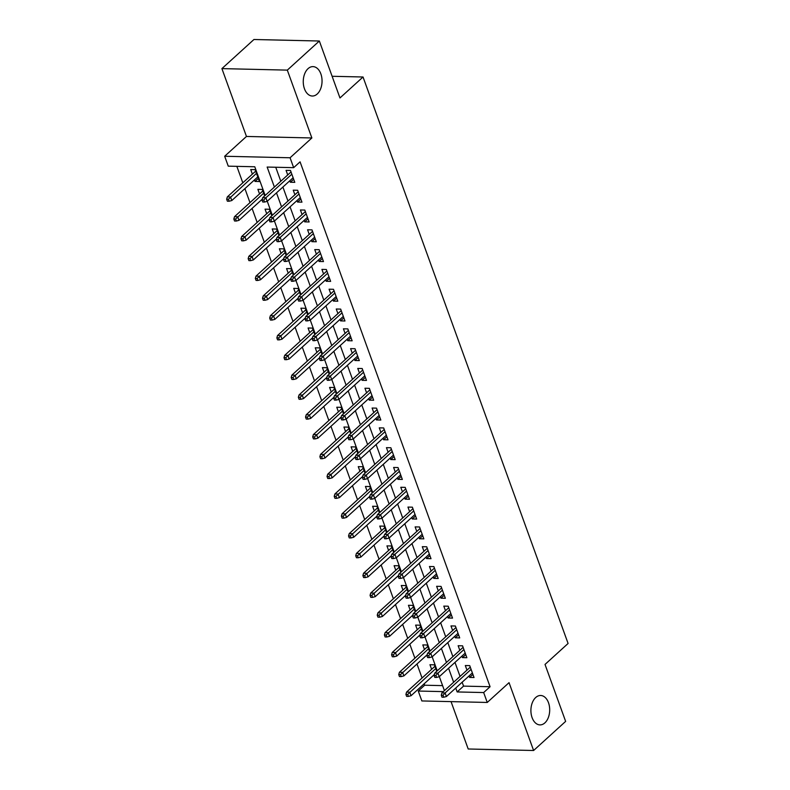 <?xml version="1.0" encoding="UTF-8"?>
<svg xmlns="http://www.w3.org/2000/svg" width="790" height="790" viewBox="0 0 790 790"><rect width="100%" height="100%" fill="white"/><g stroke="black" fill="none" stroke-linecap="round" stroke-linejoin="round"><path stroke-width="1.19" d="M317.234 94A14.704 9.391 -88.7 0 1 312.307 96.025A14.704 9.391 -88.7 0 1 303.518 85.073A14.704 9.391 -88.7 0 1 308.06 68.641A14.704 9.391 -88.7 0 1 312.988 66.617A14.704 9.391 -88.7 0 1 321.787 77.558A14.704 9.391 -88.7 0 1 317.234 94M544.893 722.87A14.704 9.391 -88.7 0 1 539.955 724.894A14.704 9.391 -88.7 0 1 531.166 713.953A14.704 9.391 -88.7 0 1 535.709 697.521A14.704 9.391 -88.7 0 1 540.637 695.486A14.704 9.391 -88.7 0 1 549.435 706.438A14.704 9.391 -88.7 0 1 544.893 722.87M265.163 195.456L254.775 166.769L228.261 166.157L224.676 156.252L290.078 157.763L293.663 167.668L267.148 167.055L274.397 187.072M246.46 136.453L311.862 137.964L287.313 70.122L319.348 41.011L253.946 39.5L221.911 68.612L246.46 136.453L224.676 156.252M451.05 701.619L468.194 748.989L533.606 750.5L509.046 682.659L487.252 702.458L421.85 700.947L418.266 691.043L443.328 691.625M424.161 683.794L424.674 685.216L418.266 691.043M236.852 166.354L242.816 182.826M244.91 188.622L249.986 202.635M252.079 208.432L257.155 222.434M259.248 228.231L264.324 242.244M266.418 248.04L271.493 262.053M273.587 267.85L278.663 281.862M280.756 287.659L285.832 301.671M287.935 307.458L293.001 321.471M295.104 327.267L300.17 341.28M302.274 347.077L307.34 361.089M309.443 366.886L314.509 380.899M316.612 386.695L321.678 400.698M323.781 406.495L328.857 420.507M330.951 426.304L336.026 440.316M338.12 446.113L343.196 460.126M345.289 465.922L350.365 479.935M352.459 485.732L357.534 499.734M359.628 505.531L364.704 519.543M366.797 525.34L371.873 539.353M373.976 545.149L379.042 559.162M381.145 564.959L386.211 578.961M388.315 584.758L393.381 598.771M395.484 604.567L400.55 618.58M402.653 624.376L407.719 638.389M409.822 644.186L414.898 658.198M416.992 663.995L422.067 677.998M287.313 70.122L221.911 68.612M319.348 41.011L339.967 97.96L363.035 76.995L568.089 643.475L545.021 664.439L565.64 721.389L533.606 750.5M289.821 180.752L290.365 182.243L294.788 182.342L290.483 170.462L286.069 170.364L287.728 174.955M297 200.551L297.534 202.052L301.958 202.151L297.652 190.272L293.238 190.163L294.897 194.755M304.17 220.361L304.703 221.862L309.127 221.96L304.822 210.071L300.407 209.972L302.066 214.564M311.339 240.17L311.882 241.661L316.296 241.77L311.991 229.88L307.577 229.781L309.236 234.373M318.508 259.979L319.051 261.47L323.466 261.569L319.16 249.689L314.746 249.591L316.405 254.182M325.678 279.788L326.221 281.279L330.635 281.378L326.339 269.499L321.915 269.39L323.574 273.992M332.847 299.588L333.39 301.089L337.804 301.188L333.508 289.308L329.084 289.199L330.743 293.791M340.016 319.397L340.559 320.888L344.973 320.997L340.678 309.107L336.254 309.009L337.923 313.6M347.185 339.206L347.728 340.697L352.143 340.806L347.847 328.916L343.423 328.818L345.092 333.41M354.354 359.016L354.898 360.507L359.322 360.605L355.016 348.726L350.592 348.627L352.261 353.219M361.524 378.815L362.067 380.316L366.491 380.415L362.185 368.535L357.761 368.426L359.43 373.018M368.693 398.624L369.236 400.125L373.66 400.224L369.355 388.334L364.941 388.236L366.6 392.828M375.862 418.433L376.405 419.925L380.829 420.033L376.524 408.144L372.11 408.045L373.769 412.637M383.041 438.243L383.575 439.734L387.999 439.832L383.693 427.953L379.279 427.854L380.938 432.446M390.211 458.052L390.744 459.543L395.168 459.642L390.862 447.762L386.448 447.654L388.107 452.255M397.38 477.851L397.913 479.352L402.337 479.451L398.032 467.571L393.618 467.463L395.276 472.055M404.549 497.661L405.092 499.152L409.506 499.26L405.201 487.371L400.787 487.272L402.446 491.864M411.718 517.47L412.262 518.961L416.676 519.07L412.38 507.18L407.956 507.081L409.615 511.673M418.888 537.279L419.431 538.77L423.845 538.869L419.549 526.989L415.125 526.89L416.784 531.482M426.057 557.078L426.6 558.579L431.014 558.678L426.719 546.799L422.295 546.69L423.963 551.292M433.226 576.888L433.769 578.389L438.183 578.487L433.888 566.598L429.464 566.499L431.133 571.091M440.395 596.697L440.938 598.188L445.353 598.297L441.057 586.407L436.633 586.308L438.302 590.9M447.565 616.506L448.108 617.997L452.532 618.106L448.226 606.216L443.802 606.118L445.471 610.71M454.734 636.315L455.277 637.807L459.701 637.905L455.396 626.026L450.981 625.917L452.64 630.519M461.903 656.115L462.446 657.616L466.87 657.715L462.565 645.835L458.151 645.726L459.81 650.318M434.461 676.418L433.72 675.104M436.732 671.293L434.382 664.825L429.967 664.716L431.626 669.308M427.291 656.618L426.551 655.305M429.553 651.493L427.212 645.015L422.798 644.907L424.457 649.508M420.122 636.809L419.381 635.496M422.383 631.684L420.043 625.206L415.619 625.107L417.288 629.699M412.953 617L412.212 615.687M415.214 611.875L412.874 605.397L408.45 605.298L410.119 609.89M405.784 597.191L405.043 595.877M408.045 592.065L405.704 585.587L401.281 585.489L402.949 590.081M398.614 577.381L397.874 576.068M400.876 572.266L398.535 565.788L394.111 565.68L395.78 570.271M391.445 557.582L390.704 556.269M393.706 552.457L391.366 545.979L386.942 545.88L388.601 550.472M384.276 537.773L383.535 536.459M386.537 532.648L384.197 526.17L379.773 526.071L381.432 530.663M377.107 517.963L376.366 516.65M379.368 512.838L377.018 506.36L372.603 506.262L374.262 510.854M369.937 498.154L369.197 496.841M372.199 493.029L369.848 486.561L365.434 486.452L367.093 491.044M362.768 478.355L362.027 477.041M365.029 473.23L362.679 466.752L358.265 466.643L359.924 471.245M355.599 458.546L354.858 457.232M357.86 453.421L355.51 446.943L351.096 446.844L352.755 451.436M348.43 438.736L347.679 437.423M350.691 433.611L348.341 427.133L343.926 427.035L345.585 431.626M341.25 418.927L340.51 417.614M343.512 413.802L341.171 407.324L336.757 407.225L338.416 411.817M334.081 399.118L333.341 397.805M336.343 394.003L334.002 387.525L329.578 387.416L331.247 392.008M326.912 379.319L326.171 378.005M329.173 374.193L326.833 367.715L322.409 367.617L324.078 372.209M319.743 359.509L319.002 358.196M322.004 354.384L319.664 347.906L315.24 347.807L316.909 352.399M312.573 339.7L311.833 338.387M314.835 334.575L312.494 328.097L308.07 327.998L309.739 332.59M305.404 319.891L304.663 318.577M307.666 314.766L305.325 308.298L300.901 308.189L302.57 312.781M298.235 300.082L297.494 298.778M300.496 294.966L298.156 288.488L293.732 288.38L295.391 292.981M291.066 280.282L290.325 278.969M293.327 275.157L290.977 268.679L286.563 268.58L288.222 273.172M283.896 260.473L283.156 259.16M286.158 255.348L283.808 248.87L279.393 248.771L281.052 253.363M276.727 240.664L275.987 239.35M278.988 235.539L276.638 229.061L272.224 228.962L273.883 233.554M269.558 220.854L268.817 219.541M271.819 215.739L269.469 209.261L265.055 209.153L266.714 213.744M262.389 201.055L261.638 199.742M264.65 195.93L262.3 189.452L257.886 189.353L259.545 193.945M424.674 685.216L442.607 685.631M254.469 179.932L255.012 181.424L259.436 181.532L255.131 169.643L250.716 169.544L252.375 174.136M462.15 682.214L463.562 686.115L490.077 686.727L300.072 161.841L293.663 167.668M275.74 167.253L280.806 181.246M282.899 187.042L287.975 201.055M290.068 206.852L295.144 220.854M297.238 226.651L302.313 240.664M304.407 246.46L309.483 260.473M311.586 266.269L316.652 280.282M318.755 286.079L323.821 300.091M325.924 305.888L330.99 319.891M333.094 325.687L338.16 339.7M340.263 345.497L345.339 359.509M347.432 365.306L352.508 379.319M354.601 385.115L359.677 399.118M361.771 404.915L366.846 418.927M368.94 424.724L374.016 438.736M376.109 444.533L381.185 458.546M383.278 464.342L388.354 478.355M390.448 484.151L395.523 498.154M397.627 503.951L402.693 517.963M404.796 523.76L409.862 537.773M411.965 543.569L417.031 557.582M419.135 563.379L424.2 577.381M426.304 583.178L431.37 597.191M433.473 602.987L438.549 617M440.642 622.796L445.718 636.809M447.812 642.606L452.887 656.618M454.981 662.415L460.057 676.418M469.082 675.924L469.615 677.425L474.04 677.524L469.734 665.634L465.32 665.536L466.979 670.127M363.035 76.995L332.116 76.284M311.862 137.964L290.078 157.763M490.077 686.727L483.668 692.554L487.252 702.458M444.415 690.638L439.339 676.625M437.245 670.829L432.17 656.816M430.076 651.019L425 637.007M422.907 631.21L417.831 617.207M415.738 611.411L410.662 597.398M408.568 591.601L403.493 577.589M401.389 571.792L396.323 557.78M394.22 551.983L389.154 537.97M387.051 532.174L381.985 518.171M379.881 512.374L374.816 498.362M372.712 492.565L367.646 478.552M365.543 472.756L360.467 458.743M358.374 452.947L353.298 438.934M351.204 433.147L346.129 419.135M344.035 413.338L338.959 399.325M336.866 393.529L331.79 379.516M329.697 373.719L324.621 359.707M322.527 353.91L317.452 339.907M315.348 334.111L310.282 320.098M308.179 314.301L303.113 300.289M301.01 294.492L295.944 280.48M293.841 274.683L288.775 260.67M286.671 254.884L281.605 240.871M279.502 235.074L274.426 221.062M272.333 215.265L267.257 201.253M455.741 688.041L457.153 691.941L483.668 692.554M276.49 192.869L281.566 206.871M283.659 212.668L288.735 226.681M290.839 232.477L295.904 246.49M298.008 252.286L303.074 266.299M305.177 272.096L310.243 286.099M312.346 291.895L317.412 305.908M319.516 311.704L324.581 325.717M326.685 331.514L331.76 345.526M333.854 351.323L338.93 365.336M341.023 371.132L346.099 385.135M348.193 390.932L353.268 404.944M355.362 410.741L360.438 424.753M362.531 430.55L367.607 444.563M369.7 450.359L374.776 464.362M376.879 470.159L381.945 484.171M384.049 489.968L389.115 503.981M391.218 509.777L396.284 523.79M398.387 529.586L403.453 543.599M405.556 549.396L410.622 563.398M412.726 569.195L417.801 583.208M419.895 589.004L424.971 603.017M427.064 608.813L432.14 622.826M434.233 628.623L439.309 642.625M441.403 648.422L446.478 662.435M448.572 668.231L453.648 682.244M463.562 686.115L457.153 691.941M472.914 674.423L469.615 677.425M258.31 178.431L255.012 181.424M465.745 654.614L462.446 657.616M458.575 634.814L455.277 637.807M451.406 615.005L448.108 617.997M444.237 595.196L440.938 598.188M437.068 575.387L433.769 578.389M429.898 555.577L426.6 558.579M422.729 535.778L419.431 538.77M415.56 515.969L412.262 518.961M408.381 496.16L405.092 499.152M401.211 476.35L397.913 479.352M394.042 456.541L390.744 459.543M386.873 436.742L383.575 439.734M379.704 416.932L376.405 419.925M372.534 397.123L369.236 400.125M365.365 377.314L362.067 380.316M358.196 357.515L354.898 360.507M351.027 337.705L347.728 340.697M343.857 317.896L340.559 320.888M336.688 298.087L333.39 301.089M329.519 278.278L326.221 281.279M322.35 258.478L319.051 261.47M315.171 238.669L311.882 241.661M308.001 218.86L304.703 221.862M300.832 199.05L297.534 202.052M293.663 179.251L290.365 182.243M470.277 667.135L441.936 692.889L445.116 692.958L471.087 669.367M443.032 695.249L441.264 695.21L441.985 697.185L443.753 697.224L443.032 695.249L445.116 692.958L446.409 696.523L472.371 672.932M441.936 692.889L441.264 695.21M443.753 697.224L446.409 696.523M405.912 694.39L406.633 696.365L408.4 696.415L407.68 694.43L405.912 694.39L406.583 692.07L409.763 692.139L411.057 695.704L434.342 674.542M407.68 694.43L435.734 668.547M406.583 692.07L434.925 666.316M411.057 695.704L408.4 696.415M463.108 647.326L434.767 673.08L437.946 673.149L463.918 649.558M435.863 675.44L434.095 675.401L434.816 677.386L436.584 677.425L435.863 675.44L437.946 673.149L439.24 676.714L465.201 653.123M434.767 673.08L434.095 675.401M436.584 677.425L439.24 676.714M455.939 627.517L427.597 653.271L430.777 653.34L456.748 629.749M428.694 655.631L426.926 655.591L427.647 657.576L429.414 657.616L428.694 655.631L430.777 653.34L432.071 656.905L458.032 633.313M427.597 653.271L426.926 655.591M429.414 657.616L432.071 656.905M448.769 607.707L420.428 633.462L423.608 633.54L449.579 609.939M421.524 635.832L419.757 635.782L420.478 637.767L422.245 637.807L421.524 635.832L423.608 633.54L424.901 637.105L450.863 613.504M420.428 633.462L419.757 635.782M422.245 637.807L424.901 637.105M441.6 587.908L413.259 613.652L416.439 613.731L442.4 590.14M414.355 616.022L412.587 615.983L413.298 617.958L415.066 617.997L414.355 616.022L416.439 613.731L417.732 617.296L443.694 593.705M413.259 613.652L412.587 615.983M415.066 617.997L417.732 617.296M398.743 674.581L399.464 676.566L401.231 676.605L400.51 674.62L398.743 674.581L399.414 672.26L402.594 672.33L403.888 675.894L427.173 654.742M400.51 674.62L428.565 648.738M399.414 672.26L427.755 646.506M403.888 675.894L401.231 676.605M391.573 654.772L392.294 656.757L394.062 656.796L393.341 654.811L391.573 654.772L392.245 652.451L395.425 652.53L396.718 656.095L420.004 634.933M393.341 654.811L421.396 628.929M392.245 652.451L420.586 626.697M396.718 656.095L394.062 656.796M384.404 634.972L385.115 636.947L386.883 636.987L386.172 635.012L384.404 634.972L385.076 632.642L388.255 632.721L389.549 636.286L412.834 615.124M386.172 635.012L414.217 609.13M385.076 632.642L413.417 606.898M389.549 636.286L386.883 636.987M377.235 615.163L377.946 617.138L379.714 617.188L379.003 615.203L377.235 615.163L377.906 612.843L381.086 612.912L382.38 616.476L405.665 595.314M379.003 615.203L407.048 589.32M377.906 612.843L406.248 587.088M382.38 616.476L379.714 617.188M434.431 568.099L406.09 593.853L409.269 593.922L435.231 570.331M407.186 596.213L405.418 596.174L406.129 598.149L407.897 598.198L407.186 596.213L409.269 593.922L410.563 597.487L436.524 573.895M406.09 593.853L405.418 596.174M407.897 598.198L410.563 597.487M370.066 595.354L370.777 597.339L372.544 597.378L371.833 595.393L370.066 595.354L370.737 593.033L373.917 593.102L375.211 596.667L398.496 575.515M371.833 595.393L399.878 569.511M370.737 593.033L399.069 567.279M375.211 596.667L372.544 597.378M427.252 548.29L398.92 574.044L402.1 574.113L428.062 550.521M400.017 576.404L398.249 576.364L398.96 578.349L400.728 578.389L400.017 576.404L402.1 574.113L403.394 577.678L429.355 554.086M398.92 574.044L398.249 576.364M400.728 578.389L403.394 577.678M362.896 575.545L363.607 577.53L365.375 577.569L364.664 575.584L362.896 575.545L363.568 573.224L366.748 573.293L368.041 576.868L391.327 555.706M364.664 575.584L392.709 549.702M363.568 573.224L391.899 547.47M368.041 576.868L365.375 577.569M420.082 528.48L391.751 554.234L394.931 554.313L420.892 530.712M392.847 556.595L391.08 556.555L391.791 558.54L393.558 558.579L392.847 556.595L394.931 554.313L396.225 557.878L422.186 534.277M391.751 554.234L391.08 556.555M393.558 558.579L396.225 557.878M355.727 555.735L356.438 557.72L358.206 557.76L357.495 555.785L355.727 555.735L356.399 553.415L359.578 553.494L360.862 557.059L384.157 535.896M357.495 555.785L385.54 529.893M356.399 553.415L384.73 527.661M360.862 557.059L358.206 557.76M412.913 508.681L384.582 534.425L387.762 534.504L413.723 510.903M385.668 536.795L383.901 536.746L384.621 538.731L386.389 538.77L385.668 536.795L387.762 534.504L389.045 538.069L415.017 514.468M384.582 534.425L383.901 536.746M386.389 538.77L389.045 538.069M348.548 535.936L349.269 537.911L351.037 537.951L350.316 535.976L348.548 535.936L349.229 533.606L352.409 533.685L353.693 537.249L376.978 516.087M350.316 535.976L378.371 510.093M349.229 533.606L377.561 507.861M353.693 537.249L351.037 537.951M405.744 488.872L377.403 514.616L380.592 514.695L406.554 491.103M378.499 516.986L376.731 516.946L377.452 518.921L379.22 518.961L378.499 516.986L380.592 514.695L381.876 518.26L407.847 494.668M377.403 514.616L376.731 516.946M379.22 518.961L381.876 518.26M341.379 516.127L342.1 518.102L343.867 518.151L343.146 516.166L341.379 516.127L342.05 513.806L345.24 513.875L346.524 517.44L369.809 496.278M343.146 516.166L371.201 490.284M342.05 513.806L370.392 488.052M346.524 517.44L343.867 518.151M398.575 469.062L370.234 494.817L373.423 494.886L399.385 471.294M371.33 497.177L369.562 497.137L370.283 499.112L372.05 499.162L371.33 497.177L373.423 494.886L374.707 498.451L400.678 474.859M370.234 494.817L369.562 497.137M372.05 499.162L374.707 498.451M334.209 496.318L334.93 498.302L336.698 498.342L335.977 496.357L334.209 496.318L334.881 493.997L338.071 494.066L339.354 497.631L362.64 476.479M335.977 496.357L364.032 470.475M334.881 493.997L363.222 468.243M339.354 497.631L336.698 498.342M391.406 449.253L363.064 475.007L366.254 475.076L392.215 451.485M364.16 477.367L362.393 477.328L363.114 479.313L364.881 479.352L364.16 477.367L366.254 475.076L367.538 478.641L393.509 455.05M363.064 475.007L362.393 477.328M364.881 479.352L367.538 478.641M327.04 476.508L327.761 478.493L329.529 478.533L328.808 476.548L327.04 476.508L327.712 474.188L330.892 474.267L332.185 477.832L355.47 456.669M328.808 476.548L356.863 450.665M327.712 474.188L356.053 448.434M332.185 477.832L329.529 478.533M384.236 429.444L355.895 455.198L359.075 455.277L385.046 431.676M356.991 457.558L355.224 457.519L355.944 459.504L357.712 459.543L356.991 457.558L359.075 455.277L360.368 458.842L386.33 435.241M355.895 455.198L355.224 457.519M357.712 459.543L360.368 458.842M319.871 456.709L320.592 458.684L322.36 458.723L321.639 456.748L319.871 456.709L320.543 454.378L323.722 454.457L325.016 458.022L348.301 436.86M321.639 456.748L349.694 430.866M320.543 454.378L348.884 428.634M325.016 458.022L322.36 458.723M312.702 436.9L313.423 438.875L315.19 438.914L314.469 436.939L312.702 436.9L313.373 434.579L316.553 434.648L317.847 438.213L341.132 417.051M314.469 436.939L342.524 411.057M313.373 434.579L341.715 408.825M317.847 438.213L315.19 438.914M305.532 417.09L306.253 419.075L308.021 419.115L307.3 417.13L305.532 417.09L306.204 414.77L309.384 414.839L310.677 418.404L333.963 397.251M307.3 417.13L335.355 391.248M306.204 414.77L334.545 389.016M310.677 418.404L308.021 419.115M377.067 409.645L348.726 435.389L351.906 435.468L377.877 411.876M349.822 437.759L348.054 437.719L348.775 439.694L350.543 439.734L349.822 437.759L351.906 435.468L353.199 439.033L379.161 415.441M348.726 435.389L348.054 437.719M350.543 439.734L353.199 439.033M369.898 389.835L341.557 415.589L344.736 415.659L370.707 392.067M342.653 417.95L340.885 417.91L341.606 419.885L343.374 419.934L342.653 417.95L344.736 415.659L346.03 419.223L371.991 395.632M341.557 415.589L340.885 417.91M343.374 419.934L346.03 419.223M362.728 370.026L334.387 395.78L337.567 395.849L363.538 372.258M335.483 398.14L333.716 398.101L334.437 400.086L336.204 400.125L335.483 398.14L337.567 395.849L338.861 399.414L364.822 375.823M334.387 395.78L333.716 398.101M336.204 400.125L338.861 399.414M298.363 397.281L299.074 399.266L300.842 399.306L300.131 397.321L298.363 397.281L299.035 394.961L302.215 395.03L303.508 398.604L326.793 377.442M300.131 397.321L328.176 371.438M299.035 394.961L327.376 369.207M303.508 398.604L300.842 399.306M355.559 350.217L327.218 375.971L330.398 376.04L356.359 352.449M328.314 378.331L326.547 378.291L327.257 380.276L329.025 380.316L328.314 378.331L330.398 376.04L331.691 379.615L357.653 356.014M327.218 375.971L326.547 378.291M329.025 380.316L331.691 379.615M291.194 377.472L291.905 379.457L293.673 379.496L292.962 377.521L291.194 377.472L291.865 375.151L295.045 375.23L296.339 378.795L319.624 357.633M292.962 377.521L321.007 351.629M291.865 375.151L320.207 349.397M296.339 378.795L293.673 379.496M348.39 330.408L320.049 356.162L323.228 356.241L349.19 332.639M321.145 358.532L319.377 358.482L320.088 360.467L321.856 360.507L321.145 358.532L323.228 356.241L324.522 359.806L350.484 336.204M320.049 356.162L319.377 358.482M321.856 360.507L324.522 359.806M284.025 357.673L284.736 359.647L286.503 359.687L285.792 357.712L284.025 357.673L284.696 355.342L287.876 355.421L289.17 358.986L312.455 337.824M285.792 357.712L313.837 331.83M284.696 355.342L313.038 329.598M289.17 358.986L286.503 359.687M341.211 310.608L312.88 336.352L316.059 336.431L342.021 312.84M313.976 338.722L312.208 338.683L312.919 340.658L314.687 340.697L313.976 338.722L316.059 336.431L317.353 339.996L343.314 316.405M312.88 336.352L312.208 338.683M314.687 340.697L317.353 339.996M276.856 337.863L277.567 339.838L279.334 339.888L278.623 337.903L276.856 337.863L277.527 335.543L280.707 335.612L282 339.177L305.286 318.015M278.623 337.903L306.668 312.02M277.527 335.543L305.858 309.789M282 339.177L279.334 339.888M334.042 290.799L305.71 316.553L308.89 316.622L334.851 293.031M306.806 318.913L305.039 318.874L305.75 320.849L307.517 320.898L306.806 318.913L308.89 316.622L310.184 320.187L336.145 296.596M305.71 316.553L305.039 318.874M307.517 320.898L310.184 320.187M269.686 318.054L270.397 320.039L272.165 320.078L271.454 318.094L269.686 318.054L270.358 315.733L273.538 315.803L274.821 319.367L298.116 298.215M271.454 318.094L299.499 292.211M270.358 315.733L298.689 289.979M274.821 319.367L272.165 320.078M326.872 270.99L298.541 296.744L301.721 296.813L327.682 273.221M299.637 299.104L297.87 299.064L298.581 301.049L300.348 301.089L299.637 299.104L301.721 296.813L303.005 300.378L328.976 276.786M298.541 296.744L297.87 299.064M300.348 301.089L303.005 300.378M262.507 298.245L263.228 300.23L264.996 300.269L264.275 298.284L262.507 298.245L263.188 295.924L266.368 296.003L267.652 299.568L290.937 278.406M264.275 298.284L292.33 272.402M263.188 295.924L291.52 270.17M267.652 299.568L264.996 300.269M319.703 251.181L291.362 276.935L294.551 277.014L320.513 253.412M292.458 279.295L290.69 279.255L291.411 281.24L293.179 281.279L292.458 279.295L294.551 277.014L295.835 280.578L321.807 256.977M291.362 276.935L290.69 279.255M293.179 281.279L295.835 280.578M255.338 278.445L256.059 280.42L257.826 280.46L257.106 278.485L255.338 278.445L256.009 276.115L259.199 276.194L260.483 279.759L283.768 258.597M257.106 278.485L285.16 252.593M256.009 276.115L284.351 250.371M260.483 279.759L257.826 280.46M312.534 231.381L284.193 257.125L287.382 257.204L313.344 233.613M285.289 259.495L283.521 259.456L284.242 261.431L286.01 261.47L285.289 259.495L287.382 257.204L288.666 260.769L314.637 237.178M284.193 257.125L283.521 259.456M286.01 261.47L288.666 260.769M248.169 258.636L248.889 260.611L250.657 260.651L249.936 258.676L248.169 258.636L248.84 256.315L252.03 256.385L253.314 259.95L276.599 238.787M249.936 258.676L277.991 232.793M248.84 256.315L277.181 230.561M253.314 259.95L250.657 260.651M305.365 211.572L277.023 237.326L280.213 237.395L306.174 213.804M278.12 239.686L276.352 239.647L277.073 241.622L278.84 241.661L278.12 239.686L280.213 237.395L281.497 240.96L307.468 217.369M277.023 237.326L276.352 239.647M278.84 241.661L281.497 240.96M298.195 191.763L269.854 217.517L273.034 217.586L299.005 193.994M270.95 219.877L269.183 219.837L269.904 221.822L271.671 221.862L270.95 219.877L273.034 217.586L274.328 221.151L300.289 197.559M269.854 217.517L269.183 219.837M271.671 221.862L274.328 221.151M291.026 171.953L262.685 197.707L265.865 197.776L291.836 174.185M263.781 200.067L262.013 200.028L262.734 202.013L264.502 202.052L263.781 200.067L265.865 197.776L267.158 201.351L293.12 177.75M262.685 197.707L262.013 200.028M264.502 202.052L267.158 201.351M240.999 238.827L241.72 240.812L243.488 240.851L242.767 238.866L240.999 238.827L241.671 236.506L244.851 236.575L246.144 240.14L269.429 218.978M242.767 238.866L270.822 212.984M241.671 236.506L270.012 210.752M246.144 240.14L243.488 240.851M233.83 219.018L234.551 221.003L236.319 221.042L235.598 219.057L233.83 219.018L234.502 216.697L237.681 216.766L238.975 220.331L262.26 199.179M235.598 219.057L263.653 193.175M234.502 216.697L262.843 190.943M238.975 220.331L236.319 221.042M226.661 199.208L227.382 201.193L229.149 201.233L228.429 199.258L226.661 199.208L227.332 196.888L230.512 196.967L231.806 200.532L257.767 176.93M228.429 199.258L256.483 173.365M227.332 196.888L255.674 171.134M231.806 200.532L229.149 201.233"/></g></svg>
